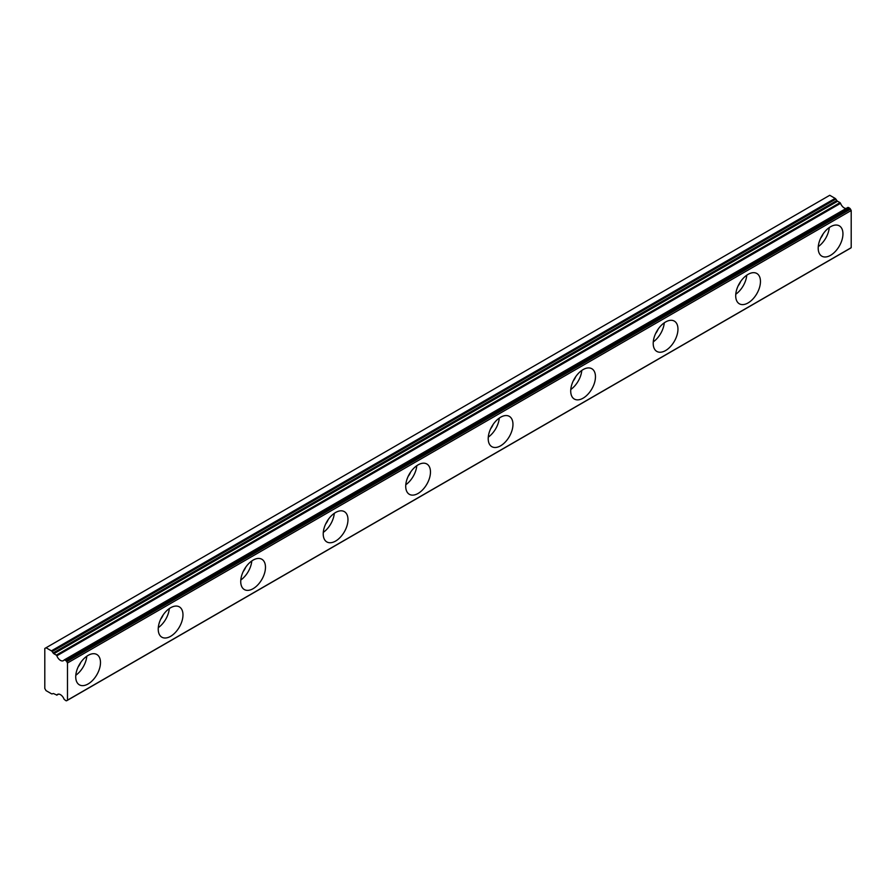 <?xml version="1.0" encoding="UTF-8"?>
<svg xmlns="http://www.w3.org/2000/svg" width="896" height="896" viewBox="0 0 896 896"><rect width="100%" height="100%" fill="white"/><g stroke="black" fill="none" stroke-linecap="round" stroke-linejoin="round"><path stroke-width="1.34" d="M823.155 233.856A10.203 5.891 -60 0 1 820.669 238.168M80.696 662.514A10.203 5.891 -60 0 1 78.21 666.826M163.184 614.891A10.203 5.891 -60 0 1 160.698 619.192M245.683 567.258A10.203 5.891 -60 0 1 243.197 571.558M328.182 519.624A10.203 5.891 -60 0 1 325.696 523.936M410.682 472.002A10.203 5.891 -60 0 1 408.195 476.302M493.17 424.368A10.203 5.891 -60 0 1 490.683 428.68M575.669 376.746A10.203 5.891 -60 0 1 573.182 381.046M658.168 329.112A10.203 5.891 -60 0 1 655.682 333.424M740.656 281.49A10.203 5.891 -60 0 1 738.181 285.79M848.355 207.458L849.554 208.141L65.834 660.621L64.635 659.926L848.355 207.458L64.098 659.982A5.835 3.371 60 0 1 63.392 660.666A5.835 3.371 60 0 1 60.469 660.386A5.835 3.371 60 0 1 56.851 655.805L840.56 203.336L840.022 202.642L56.314 655.122L56.851 655.805M846.082 208.466A5.835 3.371 60 0 1 844.189 207.906A5.835 3.371 60 0 1 840.56 203.336M830.581 255.304A17.506 10.102 120 0 0 842.005 239.882A17.506 10.102 120 0 0 839.328 225.859A17.506 10.102 120 0 0 830.581 226.722A17.506 10.102 120 0 0 819.146 242.144A17.506 10.102 120 0 0 821.822 256.166A17.506 10.102 120 0 0 830.581 255.304M818.272 246.602A17.506 10.102 120 0 0 829.27 227.55M88.11 683.962A17.506 10.102 120 0 0 99.546 668.539A17.506 10.102 120 0 0 96.858 654.517A17.506 10.102 120 0 0 88.11 655.379A17.506 10.102 120 0 0 76.675 670.802A17.506 10.102 120 0 0 79.363 684.824A17.506 10.102 120 0 0 88.11 683.962M75.802 675.259A17.506 10.102 120 0 0 86.8 656.219M170.61 636.328A17.506 10.102 120 0 0 182.034 620.906A17.506 10.102 120 0 0 179.357 606.883A17.506 10.102 120 0 0 170.61 607.746A17.506 10.102 120 0 0 159.174 623.168A17.506 10.102 120 0 0 161.851 637.19A17.506 10.102 120 0 0 170.61 636.328M158.301 627.637A17.506 10.102 120 0 0 169.299 608.586M253.098 588.694A17.506 10.102 120 0 0 264.533 573.283A17.506 10.102 120 0 0 261.856 559.261A17.506 10.102 120 0 0 253.098 560.123A17.506 10.102 120 0 0 241.674 575.546A17.506 10.102 120 0 0 244.35 589.568A17.506 10.102 120 0 0 253.098 588.694M240.8 580.003A17.506 10.102 120 0 0 251.798 560.952M335.597 541.072A17.506 10.102 120 0 0 347.032 525.65A17.506 10.102 120 0 0 344.344 511.627A17.506 10.102 120 0 0 335.597 512.49A17.506 10.102 120 0 0 324.162 527.912A17.506 10.102 120 0 0 326.85 541.934A17.506 10.102 120 0 0 335.597 541.072M323.299 532.381A17.506 10.102 120 0 0 334.298 513.33M418.096 493.438A17.506 10.102 120 0 0 429.531 478.016A17.506 10.102 120 0 0 426.843 463.994A17.506 10.102 120 0 0 418.096 464.867A17.506 10.102 120 0 0 406.661 480.29A17.506 10.102 120 0 0 409.349 494.312A17.506 10.102 120 0 0 418.096 493.438M405.787 484.747A17.506 10.102 120 0 0 416.786 465.696M500.595 445.816A17.506 10.102 120 0 0 512.019 430.394A17.506 10.102 120 0 0 509.342 416.371A17.506 10.102 120 0 0 500.595 417.234A17.506 10.102 120 0 0 489.16 432.656A17.506 10.102 120 0 0 491.837 446.678A17.506 10.102 120 0 0 500.595 445.816M488.286 437.125A17.506 10.102 120 0 0 499.285 418.074M583.083 398.182A17.506 10.102 120 0 0 594.518 382.76A17.506 10.102 120 0 0 591.842 368.738A17.506 10.102 120 0 0 583.083 369.611A17.506 10.102 120 0 0 571.659 385.034A17.506 10.102 120 0 0 574.336 399.056A17.506 10.102 120 0 0 583.083 398.182M570.786 389.491A17.506 10.102 120 0 0 581.784 370.44M665.582 350.56A17.506 10.102 120 0 0 677.018 335.138A17.506 10.102 120 0 0 674.33 321.115A17.506 10.102 120 0 0 665.582 321.978A17.506 10.102 120 0 0 654.147 337.4A17.506 10.102 120 0 0 656.835 351.422A17.506 10.102 120 0 0 665.582 350.56M653.274 341.858A17.506 10.102 120 0 0 664.272 322.818M748.082 302.926A17.506 10.102 120 0 0 759.517 287.504A17.506 10.102 120 0 0 756.829 273.482A17.506 10.102 120 0 0 748.082 274.355A17.506 10.102 120 0 0 736.646 289.766A17.506 10.102 120 0 0 739.334 303.789A17.506 10.102 120 0 0 748.082 302.926M735.773 294.235A17.506 10.102 120 0 0 746.771 275.184M46.032 647.763L829.752 195.283L835.117 198.386L51.397 650.854L46.032 647.763L44.8 648.469L44.8 688.486L46.032 690.626L51.397 693.717A1.747 1.008 60 0 0 52.147 693.862L53.133 693.582A1.747 1.008 60 0 1 53.872 693.717L56.851 695.072A5.835 3.371 60 0 1 57.557 694.389A5.835 3.371 60 0 1 64.098 699.25L65.834 700.627A1.747 1.008 60 0 0 66.707 700.717A1.747 1.008 60 0 0 66.763 700.683L67.491 700.146L67.491 662.995L66.763 661.64L850.483 209.16A1.747 1.008 -120 0 0 849.554 208.141M56.314 655.122L53.872 653.71A1.747 1.008 60 0 1 53.133 652.994L52.147 651.571L835.856 199.091L836.842 200.525A1.747 1.008 -120 0 0 837.592 201.242L840.022 202.642M847.918 207.413L64.344 659.848M850.483 209.16L851.2 210.526L851.2 247.677L850.483 248.203L66.763 700.683M835.856 199.091A1.747 1.008 -120 0 0 835.117 198.386M51.397 650.854A1.747 1.008 60 0 1 52.147 651.571M65.834 660.621A1.747 1.008 60 0 1 66.763 661.64M67.491 662.995L851.2 210.526M851.2 247.677L67.491 700.146M58.498 694.12L56.851 695.072M53.872 653.71L837.592 201.242M836.842 200.525L53.133 652.994M58.576 694.109L56.75 695.173M850.427 248.237L66.707 700.717"/></g></svg>
